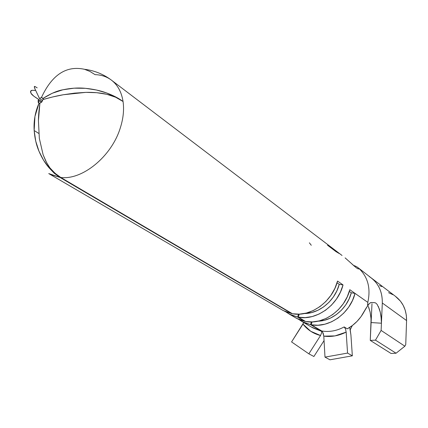 <?xml version="1.0" encoding="UTF-8"?>
<svg xmlns="http://www.w3.org/2000/svg" width="428" height="428" viewBox="0 0 428 428"><rect width="100%" height="100%" fill="white"/><g stroke="black" fill="none" stroke-linecap="round" stroke-linejoin="round"><path stroke-width="0.64" d="M358.835 268.591L358.675 268.982L357.797 268.747L356.182 267.703L345.118 257.881M354.314 265.633L356.722 266.756L358.632 268.238M281.95 309.819L285.401 311.643L291.832 313.376L59.915 177.379L49.91 174.255L283.218 310.557L291.757 313.628L59.915 177.379L54.27 173.27L49.15 167.883L50.659 168.776L49.15 167.883L43.549 160.195L38.948 151.148L35.738 141.16L34.165 130.529L38.809 133.434L34.165 130.529C33.582 121.044 35.198 111.927 39.012 103.175L38.21 100.28L41.404 102.41L38.21 100.28L38.638 99.382C34.063 96.568 31.549 94.583 31.105 93.416C30.131 91.667 30.436 90.629 32.02 90.308L35.62 90.436M49.91 174.255L48.733 173.575L59.915 177.379L54.27 173.27L49.15 167.883C45.191 163.384 41.789 157.804 38.948 151.148C36.38 145.194 34.786 138.319 34.165 130.529L34.93 116.512L39.012 103.175L39.836 103.72L38.247 102.527L38.124 100.559L38.638 99.382L42.062 101.666L33.764 96.145L31.105 93.416L30.575 91.389L32.02 90.308L35.198 90.356M37.193 87.863L35.064 86.552C34.144 86.06 34.09 86.798 34.893 88.767L39.435 98.403L41.441 97.509C51.991 74.75 66.34 65.34 84.482 69.288C66.34 65.34 51.991 74.75 41.441 97.509L42.779 98.552C50.434 93.695 57.122 90.773 62.852 89.789C70.962 88.098 78.479 87.612 85.413 88.323C93.341 89.099 100.414 90.645 106.626 92.962C113.222 95.401 118.7 98.247 123.055 101.506C121.509 91.769 117.438 84.498 110.847 79.699C117.438 84.498 121.509 91.769 123.055 101.506C124.227 109.782 123.285 118.663 120.231 128.154C111.462 156.536 82.363 180.236 60.787 177.476L292.49 313.761C310.551 317.325 332.433 301.697 337.542 281.073L343.031 284.93C337.997 305.357 316.319 320.791 298.375 317.223L305.651 321.503C323.445 325.071 344.877 309.877 349.81 289.703L355.037 293.383C350.184 313.36 328.939 328.372 311.263 324.804L321.792 330.994C329.298 332.24 336.761 330.887 344.176 326.933L347.263 328.848C354.566 324.772 360.264 318.914 364.351 311.279L367.711 305.672L367.566 304.142M367.807 302.366L355.037 293.383L367.807 302.366C370.969 287.974 367.78 276.461 358.241 267.816C367.78 276.461 370.969 287.974 367.807 302.366L367.711 305.672L369.557 303.297L371.365 302.516L374.564 302.655M110.847 79.699C102.934 73.964 94.144 70.492 84.482 69.288L89.939 71.444L95.08 74.654C101.035 74.814 106.294 76.5 110.847 79.699L342.042 255.473M354.309 266.157L350.024 262.214M310.546 324.67L302.179 321.637L298.824 319.465L304.324 322.701L310.546 324.67L311.317 321.947L310.546 324.67L321.08 330.865L310.546 324.67M311.6 327.142L321.08 330.865L321.594 331.561L321.653 332.706L320.545 335.525L308.856 353.822L291.575 341.935L303.741 322.552L302.971 324.098L310.739 331.293L320.545 335.525L308.856 353.822L291.575 341.935L302.971 324.098C307.475 329.876 313.333 333.685 320.545 335.525L321.653 332.706L321.594 331.561L321.08 330.865L322.466 331.673L312.798 327.843L302.189 321.642M297.647 317.089L289.157 314.029L285.669 311.761L291.334 315.11L297.647 317.089L298.476 314.179L297.647 317.089L304.929 321.369L297.647 317.089M289.173 314.04L296.508 318.325L304.929 321.369L298.664 319.395L295.261 317.597M378.368 306.502L380.326 312.392L381 315.907L381.428 323.22L382.306 302.992L406.579 320.567C406.659 310.129 402.892 302.002 395.279 296.192L370.782 277.579C378.641 283.577 382.482 292.046 382.306 302.992C382.434 291.233 378.079 282.416 369.236 276.541M350.232 329.779L352.281 325.601L350.232 329.779M375.747 303.029L377.191 304.447L379.427 309.198L380.326 312.392L381.391 319.561L381.428 323.22L381.118 330.432L375.474 340.153L370.268 340.415L371.087 319.079L370.134 312.162L368.321 306.373M356.722 266.756L358.241 267.816M371.986 303.714L371.103 322.557L381.428 323.22L381.118 330.432L375.474 340.153L370.268 340.415L391.021 353.448L396.055 353.228L375.474 340.153L396.055 353.228L404.867 346.199L381.118 330.432L404.867 346.199L405.744 344.599L406.579 320.567L382.306 302.992L381.428 323.22L371.103 322.557L371.986 303.714M395.274 296.187L400.474 301.178L403.219 305.394L405.188 310.123L406.322 315.227L406.579 320.567L405.744 344.599L404.867 346.199L396.055 353.228L391.021 353.448L370.268 340.415L371.103 322.557L370.942 317.169L370.076 311.905L368.727 307.368M388.565 292.682L393.038 294.737M35.064 86.552L34.326 86.782L34.893 88.767L39.435 98.403L42.656 100.559L39.435 98.403L41.441 97.509L42.163 97.728L42.779 98.552L52.286 93.24L62.852 89.789L74.092 88.179L85.413 88.323L96.45 90.014L106.626 92.962L115.635 96.899L123.055 101.506L115.646 97.236L106.77 94.294L96.733 92.699L85.889 92.368L74.584 93.127L63.365 94.738L52.601 96.974L42.88 99.569L41.88 101.912L39.911 103.218L38.429 120.626L39.339 138.41L43.105 154.706L46.663 162.747L49.99 167.969L52.863 171.2L56.71 174.672L60.787 177.476C82.363 180.236 111.462 156.536 120.231 128.154C123.285 118.663 124.227 109.782 123.055 101.506C118.695 98.269 113.27 95.861 106.77 94.294C100.671 92.849 93.716 92.207 85.889 92.368L63.365 94.738C57.62 95.695 50.793 97.306 42.88 99.569L41.88 101.912L39.911 103.218C38.943 110.173 38.45 115.977 38.429 120.626L39.339 138.41L43.105 154.706L45.721 160.933L48.294 165.502L49.99 167.969L55.137 173.361L60.787 177.476L292.49 313.761L299.354 314.147L306.405 313.055L313.355 310.514L319.93 306.609L325.863 301.489L330.903 295.352L334.851 288.456L337.542 281.073L343.031 284.93L339.238 284.342L343.031 284.93L340.372 292.238L336.472 299.065L331.475 305.132L325.601 310.193L319.085 314.05L312.189 316.554L305.191 317.619L298.375 317.223L299.188 314.157L298.375 317.223L305.651 321.503L312.408 321.915L319.336 320.877L326.163 318.416L332.615 314.623L338.42 309.637L343.347 303.655L347.199 296.92L349.81 289.703L355.037 293.383L351.308 292.784L355.037 293.383L352.458 300.526L348.654 307.192L343.77 313.109L338.018 318.041L331.62 321.786L324.852 324.21L317.972 325.221L311.263 324.804L312.017 321.931L311.263 324.804L321.792 330.994C329.298 332.24 336.761 330.887 344.176 326.933L347.263 328.848L352.378 325.521L357.022 321.407L361.05 316.613L366.304 307.796L369.557 303.297M339.238 284.342L336.868 290.847L333.391 296.925L328.95 302.329L323.718 306.839L317.913 310.279L311.771 312.526L304.367 313.526C319.32 313.665 335.151 300.536 339.238 284.342L337.039 282.801L339.238 284.342M351.308 292.784L349.007 299.145L345.615 305.084L341.271 310.354L336.146 314.746L330.453 318.09L324.424 320.262L317.999 321.187C332.476 320.947 347.429 308.299 351.308 292.784L349.323 291.398L351.308 292.784M321.792 330.994L322.535 331.786M349.708 327.399L350.923 335.038L350.152 329.378M42.779 98.552L43.865 99.28L42.779 98.552M323.135 332.989L323.798 336.146C331.293 337.141 338.751 335.798 346.166 332.117L345.487 328.939L344.176 326.933L345.487 328.939L346.166 332.117L347.557 353.079L324.996 357.123L329.94 359.804L352.34 355.823L350.923 335.038L352.34 355.823L347.557 353.079L352.34 355.823L329.94 359.804L324.996 357.123L323.798 336.146L335.012 335.894L346.166 332.117L347.557 353.079L324.996 357.123L323.798 336.146L322.503 331.737M313.895 356.503L308.856 353.822L313.895 356.503L324.055 340.602L313.895 356.503M371.231 302.516L375.008 302.719L375.912 303.142M370.445 302.708L371.365 302.516M339.201 253.515L336.007 251.648L327.516 245.207M309.385 242.82L311.284 245.281M379.465 285.588L381.781 286.578M370.771 277.574L358.166 267.751"/></g></svg>
